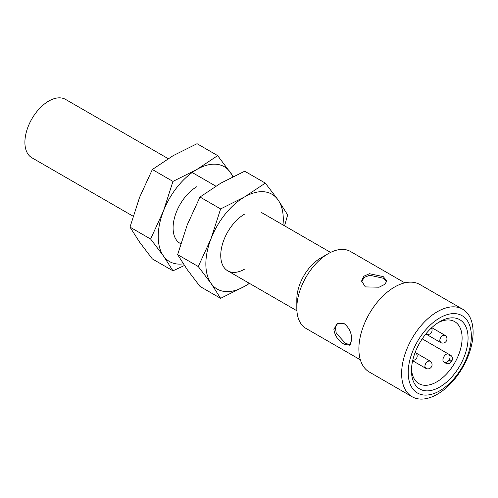 <?xml version="1.0" encoding="UTF-8"?>
<svg xmlns="http://www.w3.org/2000/svg" width="498" height="498" viewBox="0 0 498 498"><rect width="100%" height="100%" fill="white"/><g stroke="black" fill="none" stroke-linecap="round" stroke-linejoin="round"><path stroke-width="0.75" d="M361.666 281.781L364.169 277.436L369.734 275.245L383.186 278.214L386.765 281.793M350.43 344.734L345.537 343.421L336.25 333.268L335.353 327.354L337.868 323.003M438.24 322.617A35.8 20.667 -60 0 1 454.693 321.627A35.8 20.667 -60 0 1 462.107 338.018A35.8 20.667 -60 0 1 446.482 374.042A35.8 20.667 -60 0 1 418.893 383.634A35.8 20.667 -60 0 1 411.522 368.894M443.892 362.083A4.214 3.436 -60 0 0 448.978 360.154L449.395 359.425A4.214 3.436 -60 0 0 448.524 354.059L422.217 338.87L448.524 354.059A4.631 2.677 -60 0 0 443.892 356.73A4.631 2.677 -60 0 0 443.892 362.083L446.27 363.453C448.25 364.219 449.999 363.602 451.499 361.61A35.8 20.667 120 0 0 451.923 360.882C452.894 358.585 452.551 356.767 450.902 355.429L448.524 354.059L450.902 355.429M468.064 338.018A40.008 23.101 -60 0 1 439.771 387.021A40.008 23.101 -60 0 1 411.479 370.686A40.008 23.101 -60 0 1 439.771 321.683A40.008 23.101 -60 0 1 468.064 338.018M408.204 372.579A44.646 25.778 -60 0 1 439.771 317.898A44.646 25.778 -60 0 1 471.338 336.125A44.646 25.778 -60 0 1 439.771 390.805A44.646 25.778 -60 0 1 408.204 372.579M401.625 373.593A50.541 29.177 -60 0 1 423.686 322.735A50.541 29.177 -60 0 1 462.63 309.196A50.541 29.177 -60 0 1 473.1 332.328A50.541 29.177 -60 0 1 451.039 383.192A50.541 29.177 -60 0 1 412.095 396.732A50.541 29.177 -60 0 1 401.625 373.593M412.095 396.732L369.342 372.05A50.541 29.177 -60 0 1 358.877 348.911A50.541 29.177 -60 0 1 380.939 298.053A50.541 29.177 -60 0 1 419.882 284.514L462.63 309.196M133.109 216.207L31.878 157.76A33.696 19.453 -60 0 1 24.9 142.341A33.696 19.453 -60 0 1 39.61 108.433A33.696 19.453 -60 0 1 65.574 99.407L168.162 158.632M360.353 359.811L306.021 328.443A44.434 25.653 -60 0 1 296.82 308.1L296.82 299.329A33.696 19.453 -60 0 1 320.644 258.064L328.238 253.681A44.434 25.653 -60 0 1 350.455 251.478L404.787 282.852M296.82 308.1A44.434 25.653 -60 0 1 328.238 253.681M365.32 286.904L361.616 280.984L363.733 276.259L369.423 273.719L383.186 276.583L386.89 280.984L384.767 284.346L379.084 287.203L365.32 286.904M333.897 329.508L337.158 323.351L344.13 323.6C349.117 327.584 351.663 332.994 351.769 339.823L349.795 345.239L344.13 344.23C338.267 340.75 334.855 335.845 333.897 329.508M177.643 254.634L187.217 224.903L199.997 197.027L220.745 183.196L244.699 171.212L265.316 183.115L244.568 196.947L220.614 208.93L211.04 238.66L198.26 266.536L177.643 254.634L187.217 269.611L199.997 286.437L220.614 298.339L244.568 286.356L249.504 283.406M199.997 197.027L220.614 208.93M198.26 266.536L211.04 283.362L220.614 298.339M284.557 225.837L287.67 214.918L278.096 199.941L265.316 183.115M249.299 283.294A54.749 31.611 -60 0 1 244.568 286.356A54.749 31.611 -60 0 1 211.04 283.362A54.749 31.611 -60 0 1 211.04 238.66A54.749 31.611 -60 0 1 244.568 196.947A54.749 31.611 -60 0 1 278.096 199.941A54.749 31.611 -60 0 1 282.995 224.934M244.568 269.163A33.696 19.453 -60 0 1 220.745 255.412A33.696 19.453 -60 0 1 244.568 214.146A33.696 19.453 -60 0 1 244.568 214.14M129.997 227.125L139.565 197.395L152.344 169.513L173.092 155.681L197.052 143.704L217.67 155.606L196.922 169.438L172.962 181.415L163.394 211.146L150.608 239.028L129.997 227.125L139.565 242.096L152.344 258.923L172.962 270.825L184.403 265.502M152.344 169.513L172.962 181.415M150.608 239.028L163.394 255.854L172.962 270.825M233.263 176.535L217.67 155.606M183.314 263.853A54.749 31.611 -60 0 1 163.394 255.854A54.749 31.611 -60 0 1 163.394 211.146A54.749 31.611 -60 0 1 196.922 169.438A54.749 31.611 -60 0 1 230.45 172.433A54.749 31.611 -60 0 1 232.846 176.74M180.077 243.329A33.696 19.453 -60 0 1 173.092 227.897A33.696 19.453 -60 0 1 196.922 186.632L196.922 186.632M429.961 361.019A4.214 4.214 0 0 1 432.071 364.667A4.214 4.214 0 0 1 425.753 368.315L424.881 366.385C425.055 364.2 426.051 362.482 427.857 361.231L429.961 361.019L415.151 352.472A4.214 4.214 0 0 1 412.749 360.278M431.393 327.989A4.214 4.214 0 0 1 425.827 333.971L440.643 342.524L439.771 340.595C439.946 338.41 440.942 336.685 442.747 335.44L444.851 335.229L431.741 327.659M449.395 359.425L451.923 360.882M448.978 360.154L451.499 361.61M425.753 368.315L412.643 360.745M440.643 342.524A4.214 4.214 0 0 0 446.961 338.877A4.214 4.214 0 0 0 444.851 335.229M330.604 252.418L261.413 212.472M215.815 186.146L192.191 172.507M296.908 310.777L227.723 270.831M180.755 243.715L180.071 243.317"/></g></svg>
